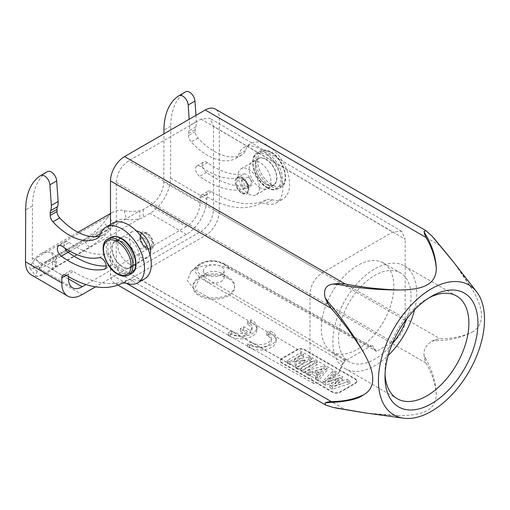 <?xml version="1.0" encoding="UTF-8"?>
<svg xmlns="http://www.w3.org/2000/svg" width="510" height="510" viewBox="0 0 510 510"><rect width="100%" height="100%" fill="white"/><g stroke="black" fill="none" stroke-linecap="round" stroke-linejoin="round"><path stroke-width="0.38" stroke-dasharray="2.55 1.91" d="M241.976 178.57L244.692 180.138A4.807 2.773 60 0 1 248.096 186.029A4.807 2.773 60 0 1 247.095 188.228A4.807 2.773 60 0 1 244.692 187.992A4.807 2.773 60 0 1 241.555 183.753A4.807 2.773 60 0 1 242.288 179.902A4.807 2.773 60 0 1 244.692 180.138L241.976 178.57A8.657 4.998 60 0 1 248.096 189.172A8.657 4.998 60 0 1 241.976 192.703A8.657 4.998 60 0 1 235.856 182.102A8.657 4.998 60 0 1 241.976 178.57M248.772 177.786A4.807 2.773 -120 0 0 246.368 177.544A4.807 2.773 -120 0 0 245.635 181.401A4.807 2.773 -120 0 0 248.772 185.634A4.807 2.773 -120 0 0 251.175 185.876A4.807 2.773 -120 0 0 251.915 182.019A4.807 2.773 -120 0 0 248.772 177.786M241.976 193.488A9.62 5.553 -120 0 0 246.783 193.966A9.62 5.553 -120 0 0 248.255 186.258A9.62 5.553 -120 0 0 241.976 177.786A9.62 5.553 -120 0 0 237.163 177.308A9.62 5.553 -120 0 0 235.69 185.015A9.62 5.553 -120 0 0 241.976 193.488M242.83 192.997L247.611 193.488L249.116 185.92L242.83 177.289L238.042 176.798L236.538 184.365L242.83 192.997M213.511 126.308L213.511 209.776C212.887 219.007 208.73 226.204 201.048 231.368L128.762 273.105L119.99 274.004L116.293 265.908L116.293 182.433C116.924 173.202 121.08 166.005 128.762 160.841L201.048 119.104L209.91 118.263L213.511 126.308L405.176 239.292L401.574 231.247L392.713 232.095L322.441 272.665C314.759 277.822 310.609 285.02 309.978 294.257L309.978 375.398L313.675 383.494L322.441 382.596L338.685 373.218L194.272 289.259L187.272 280.774L190.944 271.626L194.431 269.101C206.085 263.542 217.783 263.479 229.519 268.91L376.476 351.403L370.19 345.353L371.541 344.562L376.571 351.339L392.713 342.025C400.395 336.861 404.545 329.664 405.176 320.433L405.176 239.292M338.583 373.275L343.612 360.685L344.977 359.907L338.685 373.218M194.431 269.101L200.003 263.747C207.666 259.915 215.673 259.87 224.024 263.619L371.548 346.66L223.801 263.453C214.136 259.22 205.396 259.909 197.574 265.506L195.056 271.639L199.78 277.612L201.622 275.534L345.429 360.685L369.724 346.66L222.239 263.632A14.58 8.415 -0 0 0 201.813 263.74A14.58 8.415 -0 0 0 201.622 275.534M371.548 346.66L369.724 346.66M345.429 360.685L343.619 362.782L199.78 277.612L194.272 289.259M357.574 349.222A51.293 29.612 120 0 0 391.087 304.024A51.293 29.612 120 0 0 383.22 262.924A51.293 29.612 120 0 0 357.574 265.468A51.293 29.612 120 0 0 324.067 310.66A51.293 29.612 120 0 0 331.933 351.76A51.293 29.612 120 0 0 357.574 349.222M206.614 274.89A10.257 5.922 180 0 1 203.605 270.702A10.257 5.922 180 0 1 209.941 265.232A10.257 5.922 180 0 1 221.117 266.513A10.257 5.922 180 0 1 224.126 270.702A10.257 5.922 180 0 1 217.789 276.171A10.257 5.922 180 0 1 206.614 274.89M200.003 263.747L197.574 265.506M221.117 273.054A10.257 5.922 0 0 0 206.614 273.054A10.257 5.922 0 0 0 203.605 277.242A10.257 5.922 0 0 0 206.614 281.431A10.257 5.922 0 0 0 217.789 282.719A10.257 5.922 0 0 0 224.126 277.242A10.257 5.922 0 0 0 221.117 273.054L228.601 277.376A20.84 12.03 180 0 1 234.702 285.88A20.84 12.03 180 0 1 221.837 296.998A20.84 12.03 180 0 1 199.13 294.391A20.84 12.03 180 0 1 193.029 285.88A20.84 12.03 180 0 1 199.13 277.376A20.84 12.03 180 0 1 228.601 277.376L221.117 273.054M228.601 278.683A20.84 12.03 0 0 0 205.893 276.076A20.84 12.03 0 0 0 193.029 287.187A20.84 12.03 0 0 0 199.13 295.698A20.84 12.03 0 0 0 221.837 298.305A20.84 12.03 0 0 0 234.702 287.187A20.84 12.03 0 0 0 228.601 278.683M117.88 285.084L114.616 283.203A19.877 11.475 -60 0 0 124.555 282.215L205.249 235.626A19.877 11.475 -60 0 0 219.306 211.287L219.306 118.103A19.877 11.475 -60 0 0 215.188 109.006M424.537 358.951L425.397 358.224L424.052 354.775L424.537 358.951L425.965 363.056C431.868 373.059 435.317 383.405 436.324 394.083C436.197 401.695 433.181 407.133 427.272 410.397C421.604 413.814 412.182 415.554 399.005 415.625C380.511 415.044 362.597 413.049 345.27 409.645L338.411 408.504M332.641 392.407L281.871 363.094A5.132 2.964 0 0 1 280.366 361.003A5.132 2.964 0 0 1 281.871 358.906L297.279 350.007A5.132 2.964 0 0 1 304.534 350.007L355.311 379.325A5.132 2.964 0 0 1 356.815 381.416A5.132 2.964 0 0 1 355.311 383.507L339.896 392.407A5.132 2.964 0 0 1 332.641 392.407L332.641 391.884L281.871 362.572A5.132 2.964 180 0 1 280.366 360.474A5.132 2.964 180 0 1 281.871 358.383L297.279 349.484A5.132 2.964 180 0 1 304.534 349.484L355.311 378.796A5.132 2.964 180 0 1 356.815 380.893A5.132 2.964 180 0 1 355.311 382.984L339.896 391.884A5.132 2.964 180 0 1 332.641 391.884M231.827 330.862A11.194 6.464 180 0 0 246.891 332.482L240.299 328.669L243.729 326.693L250.314 330.493A11.194 6.464 180 0 0 252.048 327.037A11.194 6.464 180 0 0 247.477 321.823L250.939 319.827A16.027 9.256 180 0 1 256.938 327.044A16.027 9.256 180 0 1 247.497 335.484A16.027 9.256 180 0 1 230.29 333.974L228.41 332.832L231.827 330.862L231.827 333.476A11.194 6.464 0 0 0 246.891 335.095L240.299 331.29L243.729 329.307L250.314 333.113A11.194 6.464 0 0 0 252.048 329.651A11.194 6.464 0 0 0 247.477 324.443L250.939 322.447A16.027 9.256 180 0 1 256.938 329.664A16.027 9.256 180 0 1 247.497 338.104A16.027 9.256 180 0 1 230.29 336.594L228.41 335.452L231.827 333.476M251.073 341.949A11.194 6.464 180 0 0 263.587 344.269A11.194 6.464 180 0 0 271.294 338.124A11.194 6.464 180 0 0 268.349 333.75L266.724 332.915L270.185 330.913A16.027 9.256 180 0 1 276.19 338.136A16.027 9.256 180 0 1 266.743 346.57A16.027 9.256 180 0 1 249.537 345.066L247.656 343.925L251.073 341.949L251.073 344.569A11.194 6.464 0 0 0 263.587 346.883A11.194 6.464 0 0 0 271.294 340.744A11.194 6.464 0 0 0 268.349 336.37L266.724 335.529L270.185 333.534A16.027 9.256 180 0 1 276.19 340.75A16.027 9.256 180 0 1 266.743 349.191A16.027 9.256 180 0 1 249.537 347.68L247.656 346.539L251.073 344.569M114.616 283.203A19.877 11.475 -60 0 1 110.504 274.106L110.504 224.521M399.005 415.625L366.582 413.113M425.397 358.224C432.066 369.731 435.712 381.684 436.324 394.083M431.893 341.196L435.553 340.635C448.851 340.661 461.021 337.837 472.069 332.169C462.321 336.638 451.637 338.825 440.022 338.716L435.744 339.532L431.893 341.196C426.22 344.856 423.606 349.382 424.052 354.775M472.069 332.169C484.698 324.921 484.698 310.565 472.069 289.087L453.677 262.255M149.972 254.541A15.064 8.702 60 0 1 147.505 257.575A15.064 8.702 60 0 1 139.969 256.83A15.064 8.702 60 0 1 130.126 243.55A15.064 8.702 60 0 1 132.434 231.476A15.064 8.702 60 0 1 136.297 230.858M435.744 339.532L435.553 340.635M435.597 240.165L440.022 245.533C451.637 258.844 462.321 273.36 472.069 289.087M248.772 194.01A15.064 8.702 -120 0 0 256.307 194.756A15.064 8.702 -120 0 0 258.615 182.682A15.064 8.702 -120 0 0 248.772 169.409A15.064 8.702 -120 0 0 241.243 168.663A15.064 8.702 -120 0 0 238.929 180.731A15.064 8.702 -120 0 0 248.772 194.01M266.003 159.464A15.064 8.702 60 0 1 275.846 172.737A15.064 8.702 60 0 1 273.532 184.811A15.064 8.702 60 0 1 266.003 184.065A15.064 8.702 60 0 1 256.16 170.786A15.064 8.702 60 0 1 258.468 158.712A15.064 8.702 60 0 1 266.003 159.464M266.061 159.165A15.389 8.887 -120 0 0 258.366 158.4A15.389 8.887 -120 0 0 256.001 170.703A15.389 8.887 -120 0 0 266.016 184.263A15.389 8.887 -120 0 0 266.061 184.288A15.389 8.887 -120 0 0 273.755 185.053A15.389 8.887 -120 0 0 276.12 172.756A15.389 8.887 -120 0 0 266.105 159.19A15.389 8.887 -120 0 0 266.061 159.165M260.062 187.705A15.389 8.887 60 0 1 250.047 174.139A15.389 8.887 60 0 1 252.412 161.842A15.389 8.887 60 0 1 260.151 162.626A15.389 8.887 60 0 1 270.166 176.192A15.389 8.887 60 0 1 267.801 188.49A15.389 8.887 60 0 1 260.062 187.705M31.384 274.935A28.853 16.588 -59.8 0 0 45.817 273.513L52.613 269.586A12.82 7.433 0.2 0 0 55.112 267.546L56.686 263.721L53.862 261.19L51.695 252.495A41.673 24.059 -120 0 0 40.239 254.082A41.673 24.059 -120 0 0 35.617 258.334L31.359 264.314A19.233 4.003 -38.6 0 0 29.937 268.47A19.233 4.003 -38.6 0 0 38.11 266.073L83.442 239.898A19.233 4.003 -38.6 0 0 103.893 222.436L108.152 216.457A41.673 24.059 60 0 1 112.774 212.198A41.673 24.059 60 0 1 124.23 210.617C128.571 211.675 133.76 211.752 139.791 210.84A12.82 7.433 -179.8 0 0 143.316 209.4L150.112 205.473A19.233 11.061 120.2 0 0 163.774 181.949L163.946 133.843M150.112 205.473L186.38 226.587A19.233 11.061 -59.8 0 0 200.041 203.063L200.054 198.039A6.413 3.704 60 0 1 201.386 195.126A6.413 3.704 60 0 1 204.752 195.54A108.993 62.928 -120 0 0 207.136 196.968A108.993 62.928 -120 0 0 259.418 203.885A19.233 11.105 60 0 1 265.404 203.675A32.053 18.507 -120 0 0 276.133 202.929A32.053 18.507 -120 0 0 276.133 165.909A32.053 18.507 -120 0 0 244.08 147.403A32.053 18.507 -120 0 0 238.623 154.428A19.233 11.105 60 0 1 235.346 158.635A19.233 11.105 60 0 1 234.861 158.891A57.7 33.316 60 0 1 207.29 155.18A57.7 33.316 60 0 1 191.199 141.99A6.413 3.704 60 0 1 188.47 135.59L188.477 133.467A10.257 5.922 60 0 1 188.929 130.847A16.027 9.256 -120 0 0 189.599 125.6L189.165 119.283M237.392 177.901A6.413 3.704 60 0 1 243.397 182.433A6.413 3.704 60 0 1 243.091 189.261A6.413 3.704 60 0 1 242.384 189.522A89.76 51.822 60 0 1 207.194 181.299A89.76 51.822 60 0 1 199.588 176.345A6.413 3.704 60 0 1 195.865 170.697A6.413 3.704 60 0 1 196.949 165.922A6.413 3.704 60 0 1 200.717 166.604A76.933 44.421 -120 0 0 207.232 170.85A76.933 44.421 -120 0 0 237.392 177.901L244.194 173.974A76.933 44.421 60 0 1 214.028 166.923A76.933 44.421 60 0 1 207.513 162.677A6.413 3.704 -120 0 0 203.745 161.995A6.413 3.704 -120 0 0 202.668 166.77A6.413 3.704 -120 0 0 206.391 172.418A89.76 51.822 -120 0 0 213.99 177.372A89.76 51.822 -120 0 0 249.18 185.595A6.413 3.704 -120 0 0 249.894 185.334A6.413 3.704 -120 0 0 250.2 178.506A6.413 3.704 -120 0 0 244.194 173.974M124.23 210.617L126.397 219.313C129.738 220.122 134.194 219.912 139.766 218.675A12.82 7.433 0.2 0 0 143.284 217.234L150.087 213.308A28.853 16.588 -59.8 0 0 170.569 178.022L170.761 126.155A76.933 44.421 60 0 1 185.595 91.864L178.793 95.791M195.961 115.356L196.401 121.673A16.027 9.256 60 0 1 195.732 126.926A10.257 5.922 -120 0 0 195.279 129.54L195.273 131.663A6.413 3.704 -120 0 0 198.001 138.063A57.7 33.316 -120 0 0 214.085 151.253A57.7 33.316 -120 0 0 241.663 154.964A19.233 11.105 -120 0 0 242.142 154.708A19.233 11.105 -120 0 0 245.418 150.501A32.053 18.507 60 0 1 250.882 143.476A32.053 18.507 60 0 1 282.935 161.989A32.053 18.507 60 0 1 282.935 199.002A32.053 18.507 60 0 1 272.206 199.748A19.233 11.105 -120 0 0 266.22 199.958A108.993 62.928 60 0 1 213.939 193.041A108.993 62.928 60 0 1 211.548 191.613A6.413 3.704 -120 0 0 208.182 191.199A6.413 3.704 -120 0 0 206.856 194.112L206.837 199.136A28.853 16.588 120.2 0 1 186.354 234.422L95.568 286.843M266.909 187.444A19.852 11.462 -120 0 0 280.946 179.341A19.852 11.462 -120 0 0 266.909 155.034A19.852 11.462 60 0 0 252.871 163.136A19.852 11.462 60 0 0 266.909 187.444M100.661 233.433L139.791 210.84L139.766 218.675L55.112 267.546L55.137 259.711A12.82 7.433 -179.8 0 1 52.645 261.751L45.843 265.672A19.233 11.061 120.2 0 1 36.223 266.628L72.49 287.736M51.695 252.495L56.055 256.3L55.137 259.711L68.098 252.233M126.397 219.313A32.053 18.507 -120 0 0 117.58 220.53A32.053 18.507 -120 0 0 114.03 223.801L108.152 216.457L35.617 258.334L41.488 265.684A32.053 18.507 60 0 1 45.046 262.408A32.053 18.507 60 0 1 53.862 261.19M109.771 229.78L114.03 223.801L41.488 265.684L37.23 271.658A19.233 4.003 141.4 0 0 35.815 275.821A19.233 4.003 141.4 0 0 43.981 273.417L89.32 247.248A19.233 4.003 141.4 0 0 109.771 229.78L103.893 222.436M186.38 226.587L85.992 284.548M68.576 276.63L68.589 273.94A6.413 3.704 -120 0 1 69.915 271.027L63.112 274.954M121.839 238.788A19.852 11.462 60 0 1 135.87 263.096A19.852 11.462 60 0 1 121.839 271.205A19.852 11.462 60 0 1 107.801 246.891A19.852 11.462 60 0 1 121.839 238.788M40.526 175.625L47.322 171.698A76.933 44.421 60 0 0 32.487 205.983L32.302 257.856A19.233 11.061 120.2 0 0 36.223 266.628M144.661 278.83A32.053 18.507 60 0 1 133.939 279.576A19.233 11.105 -120 0 0 127.946 279.792A108.993 62.928 60 0 1 75.665 272.875A108.993 62.928 60 0 1 73.281 271.441A6.413 3.704 -120 0 0 73.14 271.358A6.413 3.704 -120 0 0 69.915 271.027M99.437 236.162A57.7 33.316 -120 0 0 103.39 234.791A19.233 11.105 -120 0 0 103.874 234.543A19.233 11.105 -120 0 0 107.151 230.329A32.053 18.507 60 0 1 112.608 223.31M106.144 265.965A89.76 51.822 -120 0 0 110.912 265.423A6.413 3.704 -120 0 0 111.62 265.168A6.413 3.704 -120 0 0 112.608 260.043A6.413 3.704 -120 0 0 108.432 254.388A6.413 3.704 -120 0 0 105.921 253.801A76.933 44.421 60 0 1 75.76 246.751A76.933 44.421 60 0 1 69.245 242.511A6.413 3.704 -120 0 0 68.703 242.154A6.413 3.704 -120 0 0 65.478 241.829A6.413 3.704 -120 0 0 64.936 248.166M128.59 263.606A15.389 8.887 -120 0 0 136.329 264.397A15.389 8.887 -120 0 0 138.695 252.093A15.389 8.887 -120 0 0 128.679 238.533A15.389 8.887 -120 0 0 120.94 237.743A15.389 8.887 -120 0 0 118.575 250.047A15.389 8.887 -120 0 0 128.59 263.606M122.725 241.969A15.389 8.887 60 0 1 132.74 255.535A15.389 8.887 60 0 1 130.375 267.833A15.389 8.887 60 0 1 122.68 267.068A15.389 8.887 60 0 1 122.636 267.042A15.389 8.887 60 0 1 112.621 253.483A15.389 8.887 60 0 1 114.986 241.179A15.389 8.887 60 0 1 122.68 241.944A15.389 8.887 60 0 1 122.725 241.969M122.744 242.173A15.064 8.702 -120 0 0 115.209 241.421A15.064 8.702 -120 0 0 112.901 253.495A15.064 8.702 -120 0 0 122.744 266.775A15.064 8.702 -120 0 0 130.273 267.52A15.064 8.702 -120 0 0 132.587 255.446A15.064 8.702 -120 0 0 122.744 242.173M145.917 233.242L141.085 232.777L139.561 240.35L145.917 248.944L150.75 249.409L152.273 241.836L145.917 233.242M146.772 248.453A9.62 5.553 60 0 1 140.486 239.98A9.62 5.553 60 0 1 141.965 232.273A9.62 5.553 60 0 1 146.772 232.745A9.62 5.553 60 0 1 153.051 241.224A9.62 5.553 60 0 1 151.578 248.931A9.62 5.553 60 0 1 146.772 248.453M146.772 233.535A8.657 4.998 -120 0 0 140.652 237.067A8.657 4.998 -120 0 0 146.772 247.669L146.772 247.669A8.657 4.998 -120 0 0 152.892 244.131A8.657 4.998 -120 0 0 146.772 233.535M144.049 238.246A4.807 2.773 -120 0 0 141.646 238.004A4.807 2.773 -120 0 0 140.652 240.21A4.807 2.773 -120 0 0 144.049 246.094L144.049 246.094A4.807 2.773 -120 0 0 146.453 246.336A4.807 2.773 -120 0 0 147.192 242.48A4.807 2.773 -120 0 0 144.049 238.246M146.772 247.669L144.049 246.094L146.772 247.669M139.969 248.453A4.807 2.773 60 0 1 136.827 244.213A4.807 2.773 60 0 1 137.566 240.363A4.807 2.773 60 0 1 139.969 240.599A4.807 2.773 60 0 1 143.112 244.838A4.807 2.773 60 0 1 142.373 248.689A4.807 2.773 60 0 1 139.969 248.453M385.063 374.117A59.307 34.24 -60 0 1 385.005 371.599A59.307 34.24 -60 0 1 426.94 298.968L431.473 296.348L426.94 298.968A59.307 34.24 -60 0 1 429.146 297.757M414.541 309.812A59.307 34.24 120 0 0 404.456 265.933A59.307 34.24 120 0 0 374.805 268.866A59.307 34.24 120 0 0 336.064 321.128A59.307 34.24 120 0 0 345.149 368.647A59.307 34.24 120 0 0 374.805 365.715A59.307 34.24 120 0 0 388.199 355.444M392.203 343.989A51.293 29.612 -60 0 1 374.805 359.167A51.293 29.612 -60 0 1 349.159 361.711A51.293 29.612 -60 0 1 341.298 320.611A51.293 29.612 -60 0 1 374.805 275.413A51.293 29.612 -60 0 1 400.452 272.869A51.293 29.612 -60 0 1 406.623 319.011M311.795 358.912L298.197 366.76L295.424 365.166L304.763 359.773L290.101 362.087L287.245 360.442L300.843 352.589L303.616 354.189L294.308 359.563L308.894 357.236L311.795 358.912L311.795 361.526L298.197 369.38L298.197 366.76M317.265 362.068L303.66 369.916L300.894 368.322L314.491 360.468L317.265 362.068L317.265 364.682L303.66 372.536L303.66 369.916M323.926 365.912L327.057 367.723L318.278 378.356L315.339 376.661L317.265 374.467L312.343 371.624L308.537 372.733L305.509 370.987L305.509 373.6L323.926 368.532L323.926 365.912L305.509 370.987M335.07 386.204L346.902 381.792L346.902 379.179L335.07 383.584L342.847 376.839L342.847 379.453L335.07 386.204L335.07 383.584M346.902 379.179L349.936 380.932L332.488 386.561L329.893 385.063L337.99 378.012L325.629 382.602L323.034 381.104L332.781 371.025L335.701 372.714L328.325 379.517L339.877 375.124L342.847 376.839M308.894 357.236L308.894 359.856L311.795 361.526M298.197 369.38L295.424 367.78L304.763 362.393L290.101 364.707L287.245 363.056L300.843 355.209L303.616 356.802L294.308 362.176L294.308 359.563M294.308 362.176L308.894 359.856M303.616 356.802L303.616 354.189M300.843 355.209L300.843 352.589M287.245 363.056L287.245 360.442M290.101 364.707L290.101 362.087M304.763 362.393L304.763 359.773M295.424 367.78L295.424 365.166M314.491 360.468L314.491 363.082L317.265 364.682M303.66 372.536L300.894 370.936L300.894 368.322M300.894 370.936L314.491 363.082M323.926 368.532L327.057 370.343L327.057 367.723M327.057 370.343L318.278 380.976L315.339 379.281L317.265 377.081L312.343 374.244L308.537 375.354L308.537 372.733M308.537 375.354L305.509 373.6M312.343 374.244L312.343 371.624M317.265 377.081L317.265 374.467M315.339 379.281L315.339 376.661M318.278 380.976L318.278 378.356M318.903 375.22L315.562 373.288L322.32 371.337L322.32 368.717L318.903 372.6L318.903 375.22L322.32 371.337M318.903 372.6L315.562 370.668L315.562 373.288M315.562 370.668L322.32 368.717M346.902 381.792L349.936 383.552L332.488 389.181L329.893 387.683L337.99 380.626L325.629 385.216L323.034 383.718L332.781 373.645L335.701 375.328L328.325 382.137L339.877 377.738L339.877 375.124M339.877 377.738L342.847 379.453M328.325 382.137L328.325 379.517M335.701 375.328L335.701 372.714M332.781 373.645L332.781 371.025M323.034 383.718L323.034 381.104M325.629 385.216L325.629 382.602M337.99 380.626L337.99 378.012M329.893 387.683L329.893 385.063M332.488 389.181L332.488 386.561M349.936 383.552L349.936 380.932M228.41 332.832L228.41 335.452M230.29 333.974L230.29 336.594M250.939 319.827L250.939 322.447M247.477 321.823L247.477 324.443M250.314 330.493L250.314 333.113M243.729 326.693L243.729 329.307M240.299 328.669L240.299 331.29M246.891 332.482L246.891 335.095M247.656 343.925L247.656 346.539M249.537 345.066L249.537 347.68M270.185 330.913L270.185 333.534M266.724 332.915L266.724 335.529M268.349 333.75L268.349 336.37M213.511 209.776L405.176 320.433M392.713 342.025L201.048 231.368M128.762 273.105L322.441 382.596M229.519 268.91L223.807 263.453M224.024 263.619L222.239 263.632M425.965 363.056L205.249 235.626M124.555 282.215L345.27 409.645M126.48 283.33L110.504 274.106M219.306 211.287L440.022 338.716M440.022 245.533L219.306 118.103M200.041 203.063L163.774 181.949M170.761 126.155L163.959 130.082M170.569 178.022L206.837 199.136M186.354 234.422L150.087 213.308M45.817 273.513L82.084 294.621M52.613 269.586L52.645 261.751M37.23 271.658L31.359 264.314M38.11 266.073L43.981 273.417M89.32 247.248L83.442 239.898M69.876 251.207L94.943 236.729M143.316 209.4L143.284 217.234M68.569 278.906L45.843 265.672M200.054 198.039L206.856 194.112M211.548 191.613L204.752 195.54M266.22 199.958L259.418 203.885M272.206 199.748L265.404 203.675M245.418 150.501L238.623 154.428M241.663 154.964L234.861 158.891M198.001 138.063L191.199 141.99M195.273 131.663L188.47 135.59M188.477 133.467L195.279 129.54M195.732 126.926L188.929 130.847M196.401 121.673L189.599 125.6M66.3 275.26L68.589 273.94M32.487 205.983L25.685 209.91M32.302 257.856L68.569 278.97M66.478 275.368L73.281 271.441M121.144 283.719L127.946 279.792M127.137 283.503L133.939 279.576M100.349 234.256L107.151 230.329M97.531 238.176L103.39 234.791M105.404 268.604L110.912 265.423M62.443 246.432L69.245 242.511M99.118 257.728L105.921 253.801M131.37 273.551A20.84 12.03 60 0 1 120.953 272.519A20.84 12.03 60 0 1 107.342 254.158A20.84 12.03 60 0 1 110.536 237.462M107.788 239.043A20.84 12.03 -120 0 0 104.595 255.739A20.84 12.03 -120 0 0 118.212 274.106A20.84 12.03 -120 0 0 128.628 275.132M206.391 172.418L199.588 176.345M207.513 162.677L200.717 166.604M249.18 185.595L242.384 189.522M267.788 187.744A20.84 12.03 -120 0 0 278.205 188.776A20.84 12.03 -120 0 0 281.399 172.08A20.84 12.03 -120 0 0 267.788 153.714A20.84 12.03 -120 0 0 257.372 152.688A20.84 12.03 -120 0 0 254.178 169.384A20.84 12.03 -120 0 0 267.788 187.744M270.536 152.133A20.84 12.03 60 0 1 284.147 170.493A20.84 12.03 60 0 1 280.953 187.189A20.84 12.03 60 0 1 270.536 186.156A20.84 12.03 60 0 1 256.919 167.796A20.84 12.03 60 0 1 260.113 151.1A20.84 12.03 60 0 1 270.536 152.133M271.441 184.588A19.552 11.29 60 0 1 257.614 160.637A19.552 11.29 60 0 1 271.441 152.656A19.552 11.29 60 0 1 285.269 176.607A19.552 11.29 60 0 1 271.441 184.588M322.441 272.665L128.762 160.841M116.293 182.433L309.978 294.257M201.048 119.104L392.713 232.095M309.978 375.398L116.293 265.908M281.871 362.572L281.871 363.094M339.896 391.884L339.896 392.407M355.311 383.507L355.311 382.984M355.311 378.796L355.311 379.325M304.534 350.007L304.534 349.484M297.279 349.484L297.279 350.007M281.871 358.906L281.871 358.383M248.096 186.029L248.096 189.172M242.288 179.902L246.368 177.544M247.095 188.228L251.175 185.876M246.783 193.966L247.611 193.488M237.163 177.308L238.042 176.798M190.976 271.62L197.625 265.474M203.605 270.702L203.605 277.242M224.126 270.702L224.126 277.242M206.614 273.054L199.13 277.376M193.029 287.187L193.029 285.88M256.307 194.756L273.532 184.811M241.243 168.663L258.468 158.712M252.412 161.842L258.366 158.4M267.801 188.49L273.755 185.053M56.087 256.294L56.693 263.721M117.58 220.53L45.046 262.408M29.937 268.47L35.815 275.821M112.774 212.198L110.504 213.511M77.992 232.279L40.239 254.082M201.386 195.126L208.182 191.199M276.133 202.929L282.935 199.002M244.08 147.403L250.882 143.476M235.346 158.635L242.142 154.708M103.874 234.543L97.072 238.47M65.478 241.829L58.675 245.75M111.62 265.168L104.824 269.095M136.329 264.397L130.375 267.833M120.94 237.743L114.986 241.179M147.505 257.575L130.273 267.52M132.434 231.476L115.209 241.421M196.949 165.922L203.745 161.995M243.091 189.261L249.894 185.334M267.151 187.808C271.397 190.173 275.088 190.491 278.205 188.776L280.953 187.189C290.719 182.835 283.949 158.712 271.173 152.069C266.921 149.704 263.236 149.379 260.113 151.1L257.372 152.688C247.605 157.042 254.375 181.165 267.151 187.808M401.574 231.247L209.91 118.263M313.675 383.494L119.99 274.004M141.965 232.273L141.085 232.777M151.578 248.931L150.75 249.409M140.652 240.21L140.652 237.067M141.646 238.004L137.566 240.363M146.453 246.336L142.373 248.689M404.456 265.933L456.59 296.029M345.149 368.647L397.29 398.75M385.005 371.599L385.005 376.833M331.933 351.76L349.159 361.711M383.22 262.924L400.452 272.869M356.815 380.893L356.815 381.416M280.366 360.474L280.366 361.003M234.702 287.187L234.702 285.88M256.938 327.044L256.938 329.664M252.048 327.037L252.048 329.651M276.19 338.136L276.19 340.75M271.294 338.124L271.294 340.744"/><path stroke-width="0.76" d="M338.411 408.504L332.934 407.382L325.367 404.876L325.087 402.855L327.426 402.065L328.211 402.613C346.214 401.791 357.899 399.247 363.267 394.989C375.895 388.091 375.895 373.734 363.267 351.906C352.748 333.776 341.062 317.182 328.211 302.111L325.093 297.636C323.315 289.68 325.928 285.154 332.928 284.064L338.366 284.523C357.848 288.124 378.063 289.941 399.018 289.986C412.201 289.916 421.617 288.175 427.272 284.765C433.181 281.494 436.197 276.057 436.324 268.445C435.712 256.683 432.072 245.291 425.397 234.275L424.052 231.451L425.939 230.679L431.887 235.977L453.677 262.255M363.267 394.989C353.519 399.457 342.835 401.638 331.213 401.529L327.426 402.065M366.582 413.113L332.934 407.382M328.211 402.613L325.087 402.855M431.473 288.762A75.015 43.305 120 0 0 380.454 362.699A75.015 43.305 120 0 0 403.55 418.2A75.015 43.305 120 0 0 431.473 411.251A75.015 43.305 120 0 0 477.813 353.054A75.015 43.305 120 0 0 476.569 291.726A75.015 43.305 120 0 0 431.473 288.762M431.473 296.348A65.713 37.944 -60 0 1 477.94 323.181A65.713 37.944 -60 0 1 431.473 403.665A65.713 37.944 -60 0 1 385.005 376.833A65.713 37.944 -60 0 1 431.473 296.348L431.473 296.348M436.324 268.445C435.317 257.767 431.868 247.426 425.965 237.418L424.537 233.873L425.397 234.275M110.504 224.521L110.504 180.922A19.877 11.475 -60 0 1 124.555 156.583L205.249 109.994A19.877 11.475 -60 0 1 215.188 109.006L425.939 230.679M338.366 284.523L338.64 283.464L345.27 284.006C362.597 287.417 380.511 289.412 399.018 289.986M338.64 283.464L332.928 284.064M325.093 297.636L327.426 302.883L331.213 308.352C342.828 321.657 353.513 336.173 363.267 351.906M327.426 302.883L328.211 302.111M136.297 230.858A15.064 8.702 60 0 1 139.969 232.222A15.064 8.702 60 0 1 149.972 254.541M435.597 240.165L431.887 235.977M424.052 231.451L424.537 233.873M163.946 133.843L163.959 130.082A76.933 44.421 -120 0 1 178.793 95.791A7.695 4.443 -120 0 1 178.908 95.727L185.704 91.8A7.695 4.443 60 0 1 191.422 93.642A7.695 4.443 60 0 1 194.973 101.069L195.961 115.356M189.165 119.283L188.171 104.996A7.695 4.443 -120 0 0 184.62 97.569A7.695 4.443 -120 0 0 178.908 95.727M95.568 286.843L82.084 294.621A28.853 16.588 120.2 0 1 67.651 296.049A28.853 16.588 120.2 0 1 61.767 282.897L61.786 277.867A6.413 3.704 60 0 1 63.112 274.954A6.413 3.704 60 0 1 66.338 275.285A6.413 3.704 60 0 1 66.478 275.368A108.993 62.928 -120 0 0 68.863 276.796A108.993 62.928 -120 0 0 121.144 283.719A19.233 11.105 60 0 1 127.137 283.503A32.053 18.507 -120 0 0 137.866 282.757A32.053 18.507 -120 0 0 142.794 257.129A32.053 18.507 -120 0 0 121.928 228.875A32.053 18.507 -120 0 0 105.806 227.237A32.053 18.507 -120 0 0 100.349 234.256A19.233 11.105 60 0 1 97.072 238.47A19.233 11.105 60 0 1 96.594 238.718A57.7 33.316 60 0 1 69.016 235.008A57.7 33.316 60 0 1 52.925 221.818A6.413 3.704 60 0 1 50.203 215.418L50.209 213.295A10.257 5.922 60 0 1 50.662 210.681A16.027 9.256 -120 0 0 51.331 205.428L49.903 184.824A7.695 4.443 -120 0 0 44.504 175.95A7.695 4.443 -120 0 0 40.634 175.555A7.695 4.443 -120 0 0 40.526 175.625A76.933 44.421 -120 0 0 25.685 209.91L25.5 261.783A28.853 16.588 -59.8 0 0 31.384 274.935L67.651 296.049M85.992 284.548L82.11 286.786A19.233 11.061 -59.8 0 1 72.49 287.736A19.233 11.061 -59.8 0 1 68.569 278.97L68.576 276.63M99.118 257.728A6.413 3.704 60 0 1 101.637 258.315A6.413 3.704 60 0 1 105.806 263.97A6.413 3.704 60 0 1 104.824 269.095A6.413 3.704 60 0 1 104.11 269.35A89.76 51.822 60 0 1 68.92 261.126A89.76 51.822 60 0 1 61.321 256.173A6.413 3.704 60 0 1 57.592 250.531A6.413 3.704 60 0 1 58.675 245.75A6.413 3.704 60 0 1 61.901 246.081A6.413 3.704 60 0 1 62.443 246.432A76.933 44.421 -120 0 0 68.958 250.678A76.933 44.421 -120 0 0 99.118 257.728M105.806 227.237L112.608 223.31A32.053 18.507 60 0 1 128.73 224.948A32.053 18.507 60 0 1 149.596 253.202A32.053 18.507 60 0 1 144.661 278.83L137.866 282.757M47.322 171.698A7.695 4.443 60 0 1 47.436 171.628A7.695 4.443 60 0 1 51.306 172.023A7.695 4.443 60 0 1 56.699 180.897L58.127 201.501A16.027 9.256 60 0 1 57.458 206.754A10.257 5.922 -120 0 0 57.005 209.368L56.999 211.497A6.413 3.704 -120 0 0 59.727 217.891A57.7 33.316 -120 0 0 75.818 231.081A57.7 33.316 -120 0 0 99.437 236.162M64.936 248.166A6.413 3.704 -120 0 0 68.123 252.246A89.76 51.822 -120 0 0 75.722 257.199A89.76 51.822 -120 0 0 106.144 265.965M429.146 297.757A59.307 34.24 -60 0 1 456.59 296.029A59.307 34.24 -60 0 1 465.681 343.549A59.307 34.24 -60 0 1 426.94 395.811A59.307 34.24 -60 0 1 397.29 398.75A59.307 34.24 -60 0 1 385.063 374.117M388.199 355.444A59.307 34.24 120 0 0 414.541 309.812M406.623 319.011A51.293 29.612 -60 0 1 392.203 343.989M331.213 401.529L126.48 283.33M205.249 109.994L425.965 237.418M345.27 284.006L124.555 156.583M110.504 180.922L331.213 308.352M68.098 252.233L69.876 251.207M94.943 236.729L100.661 233.433M82.11 286.786L68.569 278.906M188.171 104.996L194.973 101.069M61.786 277.867L66.3 275.26M61.767 282.897L25.5 261.783M96.594 238.718L97.531 238.176M52.925 221.818L59.727 217.891M56.999 211.497L50.203 215.418M50.209 213.295L57.005 209.368M50.662 210.681L57.458 206.754M58.127 201.501L51.331 205.428M49.903 184.824L56.699 180.897M61.321 256.173L68.123 252.246M104.11 269.35L105.404 268.604M107.788 239.043L110.536 237.462A20.84 12.03 60 0 1 120.953 238.495A20.84 12.03 60 0 1 134.564 256.855A20.84 12.03 60 0 1 131.37 273.551L128.628 275.132A20.84 12.03 -120 0 0 131.822 258.436A20.84 12.03 -120 0 0 118.212 240.076A20.84 12.03 -120 0 0 107.788 239.043C98.022 243.404 104.792 267.527 117.568 274.163C121.82 276.528 125.505 276.853 128.628 275.132M117.3 241.644A19.552 11.29 -120 0 0 103.473 249.632A19.552 11.29 -120 0 0 117.3 273.577A19.552 11.29 -120 0 0 131.127 265.595A19.552 11.29 -120 0 0 117.3 241.644M325.367 404.876L117.88 285.084M336.326 408.121L365.81 413.004M403.55 418.2L365.74 412.998M476.569 291.726L453.161 261.585M434.227 238.552L453.199 261.636M110.504 213.511L77.992 232.279M47.436 171.628L40.634 175.555M110.536 237.462C113.66 235.741 117.345 236.066 121.597 238.431C134.372 245.068 141.142 269.191 131.37 273.551"/></g></svg>

